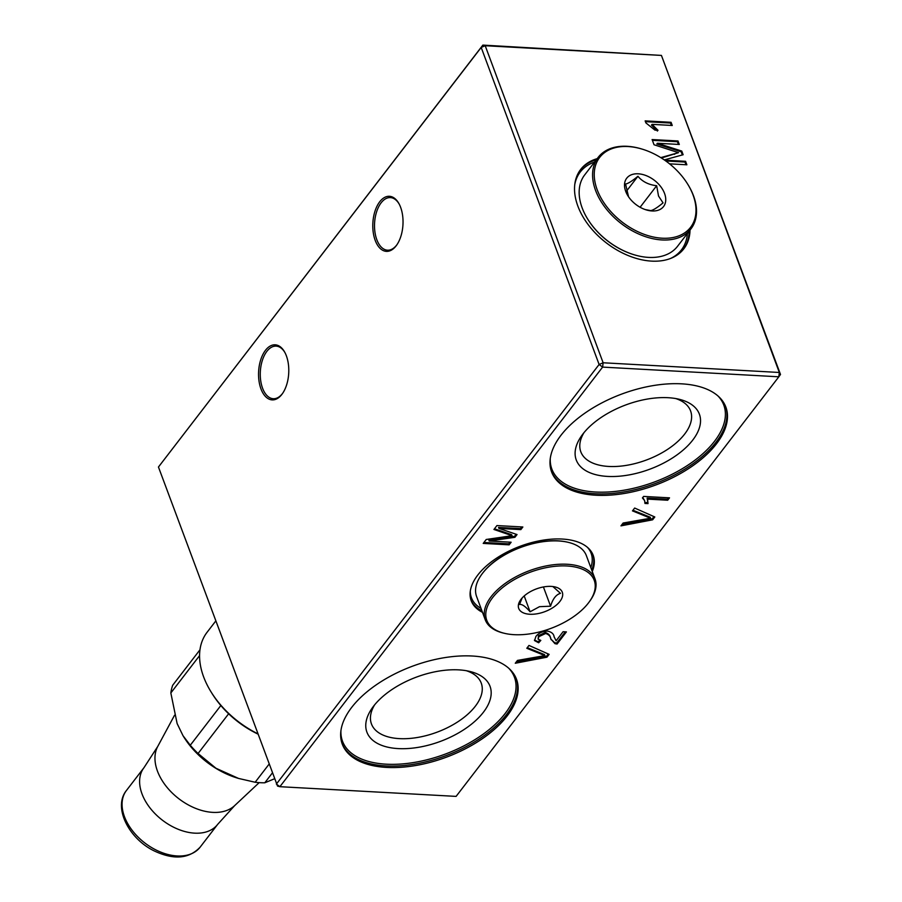 <?xml version="1.0" encoding="UTF-8"?>
<svg xmlns="http://www.w3.org/2000/svg" width="902" height="902" viewBox="0 0 902 902"><rect width="100%" height="100%" fill="white"/><g stroke="black" fill="none" stroke-linecap="round" stroke-linejoin="round"><path stroke-width="1.35" d="M260.96 388.886A27.579 15.075 -86.9 0 0 282.337 393.768A27.579 15.075 -86.9 0 0 286.374 355.839A27.579 15.075 -86.9 0 0 284.637 352.028A27.579 15.075 -86.9 0 0 264.32 351.949A27.579 15.075 -86.9 0 0 260.96 388.886M284.908 352.524A26.338 14.398 -86.9 0 0 276.147 346.12A26.338 14.398 -86.9 0 0 262.381 360.293A26.338 14.398 -86.9 0 0 262.561 388.198A26.338 14.398 -86.9 0 0 273.261 398.718A26.338 14.398 -86.9 0 0 282.664 393.306M375.198 240.36A27.579 15.075 -86.9 0 0 396.576 245.243A27.579 15.075 -86.9 0 0 400.623 207.313A27.579 15.075 -86.9 0 0 398.876 203.502A27.579 15.075 -86.9 0 0 378.558 203.424A27.579 15.075 -86.9 0 0 375.198 240.36M399.146 203.999A26.338 14.398 -86.9 0 0 390.397 197.594A26.338 14.398 -86.9 0 0 376.63 211.767A26.338 14.398 -86.9 0 0 376.81 239.673A26.338 14.398 -86.9 0 0 387.499 250.192A26.338 14.398 -86.9 0 0 396.903 244.78M597.169 158.662A65.079 42.608 37.6 0 0 580.696 169.418A65.079 42.608 37.6 0 0 577.855 206.096A65.079 42.608 37.6 0 0 628.671 255.751A65.079 42.608 37.6 0 0 683.851 248.772A65.079 42.608 37.6 0 0 690.019 230.078M592.264 571.507A65.079 33.983 159.6 0 0 593.2 555.35A65.079 33.983 159.6 0 0 562.194 539.046A65.079 33.983 159.6 0 0 495.626 558.8A65.079 33.983 159.6 0 0 471.216 600.721A65.079 33.983 159.6 0 0 482.48 612.334M595.895 495.232A92.962 48.55 159.6 0 0 691 467.01A92.962 48.55 159.6 0 0 725.873 407.129A92.962 48.55 159.6 0 0 681.585 383.835A92.962 48.55 159.6 0 0 586.48 412.056A92.962 48.55 159.6 0 0 551.607 471.938A92.962 48.55 159.6 0 0 595.895 495.232M607.542 476.414A65.699 34.31 159.6 0 0 689.162 444.314A65.699 34.31 159.6 0 0 679.183 399.27A65.699 34.31 159.6 0 0 668.089 397.703A65.699 34.31 159.6 0 0 581.813 435.474A65.699 34.31 159.6 0 0 607.542 476.414M584 432.633A58.562 30.589 159.6 0 0 580.809 451.778A58.562 30.589 159.6 0 0 608.715 466.447A58.562 30.589 159.6 0 0 668.619 448.677A58.562 30.589 159.6 0 0 690.594 410.951A58.562 30.589 159.6 0 0 675.677 398.537M386.552 767.41A92.962 48.55 159.6 0 0 481.645 739.189A92.962 48.55 159.6 0 0 516.53 679.307A92.962 48.55 159.6 0 0 472.231 656.013A92.962 48.55 159.6 0 0 377.137 684.235A92.962 48.55 159.6 0 0 342.264 744.116A92.962 48.55 159.6 0 0 386.552 767.41M398.199 748.592A65.699 34.31 159.6 0 0 479.819 716.481A65.699 34.31 159.6 0 0 469.829 671.438A65.699 34.31 159.6 0 0 458.746 669.87A65.699 34.31 159.6 0 0 372.47 707.653A65.699 34.31 159.6 0 0 398.199 748.592M374.646 704.812A58.562 30.589 159.6 0 0 371.455 723.945A58.562 30.589 159.6 0 0 399.36 738.625A58.562 30.589 159.6 0 0 459.276 720.845A58.562 30.589 159.6 0 0 481.251 683.118A58.562 30.589 159.6 0 0 466.323 670.716M668.438 497.78L667.322 499.234L667.683 500.227L647.501 499.11L647.794 499.742M667.322 499.234L647.129 498.118L648.019 503.609L644.953 503.44L644.614 500.61L642.427 497.949L643.611 496.416L669.521 497.848L667.683 500.227M647.591 499.291L648.019 503.609M644.614 500.61L642.799 497.464M647.647 502.617L644.975 502.47M652.631 519.811L620.959 525.866L623.135 523.025L650.567 518.21L632.471 510.893L634.658 508.051L654.807 516.97L652.631 519.811L652.259 518.819L621.906 524.626M653.961 516.598L652.259 518.819M650.567 518.21L650.195 517.218L632.967 510.25M486.246 539.475L512.065 535.698L493.935 529.463L496.946 525.562L522.856 526.993L520.849 529.609L498.919 528.403L517.038 534.559L514.929 537.299L489.211 541.02L511.141 542.226L509.123 544.842L483.213 543.41L486.246 539.475M510.058 542.158L508.762 543.85L509.123 544.842M508.762 543.85L483.934 542.485M516.136 534.255L514.557 536.307L488.85 540.027L489.211 541.02M521.773 526.926L520.477 528.617L498.547 527.411L498.919 528.403M512.065 535.698L511.693 534.706L494.465 528.786M520.477 528.617L520.849 529.609M514.557 536.307L514.929 537.299M566.411 631.896L557.075 644.039L554.955 643.667L550.863 638.977C550.536 636.338 548.811 634.512 545.665 633.486L538.866 636.643L538.088 639.123L540.817 640.42L538.652 642.776L534.559 640.589L535.923 636.429C538.663 633.001 542.508 631.231 547.469 631.107C551.517 631.919 553.738 633.835 554.132 636.846L556.106 640.803L563.085 631.716L566.411 631.896M565.328 631.84L556.703 643.047L557.075 644.039M551.099 639.676L550.491 637.985C550.175 635.346 548.439 633.52 545.293 632.494L545.665 633.486M556.703 643.047L554.595 642.675L554.955 643.667M554.595 642.675L550.919 639.146M545.293 632.494L538.494 635.651L538.866 636.643M538.494 635.651L538.088 639.123M539.678 640.262L538.28 641.784L538.652 642.776M538.28 641.784L534.435 640.093M553.952 636.384L554.29 637.297M548.292 653.984L546.578 656.205L516.237 662.012M544.887 655.596L526.802 648.279L528.978 645.437L549.138 654.356L546.95 657.197L515.279 663.252L517.466 660.422L544.887 655.596L544.515 654.604L527.287 647.647M546.578 656.205L546.95 657.197M672.249 125.479L652.056 124.363L657.998 130.294L654.942 130.125L645.911 122.92L645.156 120.879L671.065 122.3L672.249 125.479M657.434 131.038L651.481 125.107L652.056 124.363M645.449 121.669L670.49 123.044L671.381 125.434M670.49 123.044L671.065 122.3M664.605 160.15L685.565 161.3L686.873 164.795L669.543 163.837M660.76 157.613L678.518 152.663L654.04 144.76L652.101 139.551L678.011 140.971L679.307 144.467L657.389 143.26L681.765 151.074L683.13 154.727L664.278 159.913M661.403 158.019L678.518 152.663M652.394 140.34L677.436 141.715L678.011 140.971M681.765 151.074L681.202 151.818L656.814 144.004L657.389 143.26M665.8 160.984L685.001 162.044L686.005 164.75M681.202 151.818L682.352 154.941M677.436 141.715L678.439 144.421M685.001 162.044L685.565 161.3M603.122 362.773L779.328 372.47L661.425 55.417L485.208 45.72L603.122 362.773L602.615 367.103L279.879 786.691L456.096 796.387L778.821 376.799L780.501 374.465L779.328 372.47L778.821 376.799L602.615 367.103L599.108 364.487L481.194 47.434L158.459 467.022L277.534 786.07L279.879 786.691L276.373 784.075L599.108 364.487L603.122 362.773M481.194 47.434L485.208 45.72L482.863 45.1L481.194 47.434M158.459 467.022L482.863 45.1L661.425 55.417L780.501 374.465M257.622 733.676A79.015 51.741 -142.4 0 1 211.079 691.935A79.015 51.741 -142.4 0 1 203.615 676.85A79.015 51.741 -142.4 0 1 207.065 632.302L215.736 621.027M199.567 655.619L170.839 692.973L177.13 723.573L183.005 735.682L190.277 745.255L220.843 705.522A75.61 49.509 -142.4 0 1 212.038 693.48L211.079 691.935M170.839 692.973A75.61 49.509 -142.4 0 1 172.688 685.261L199.973 649.79M257.746 733.991A75.61 49.509 -142.4 0 1 228.634 713.775L198.068 753.508A75.61 49.509 -142.4 0 1 190.277 745.255M228.634 713.775A75.61 49.509 -142.4 0 1 220.843 705.522M198.068 753.508L215.984 768.267L238.579 778.437L255.153 782.248L268.999 764.253M272.28 773.059L264.805 782.778A75.61 49.509 -142.4 0 1 255.153 782.248M264.805 782.778L274.422 778.821M238.579 778.437L237.249 778.031A67.56 44.232 -142.4 0 1 183.737 736.866L183.005 735.682M552.87 586.548L560.469 593.336C556.083 594.587 552.791 598.872 550.581 606.2L539.475 606.685L530.083 611.77C525.46 606.369 521.931 603.945 519.484 604.487L522.123 598.003M540.061 587.732A23.238 12.132 159.6 0 0 520.691 599.774A23.238 12.132 159.6 0 0 540.941 612.92A23.238 12.132 159.6 0 0 561.348 599.255A23.238 12.132 159.6 0 0 555.136 586.954A23.238 12.132 159.6 0 0 540.061 587.732M541.595 631.389A57.333 29.935 159.6 0 0 589.367 601.713A57.333 29.935 159.6 0 0 539.407 569.263A57.333 29.935 159.6 0 0 489.087 602.976A57.333 29.935 159.6 0 0 504.41 633.305A57.333 29.935 159.6 0 0 541.595 631.389M589.367 601.713L590.066 600.755A58.562 30.589 159.6 0 0 595.027 578.926A58.562 30.589 159.6 0 0 539.024 567.606A58.562 30.589 159.6 0 0 485.242 619.753A58.562 30.589 159.6 0 0 503.26 633.035L504.41 633.305M595.027 578.926L586.368 555.643A58.562 30.589 159.6 0 0 568.35 542.361A58.562 30.589 159.6 0 0 530.365 544.323A58.562 30.589 159.6 0 0 481.544 574.642A58.562 30.589 159.6 0 0 476.583 596.47L485.242 619.753M568.057 542.294A57.953 30.262 159.6 0 0 567.775 542.226A57.953 30.262 159.6 0 0 530.184 544.154A57.953 30.262 159.6 0 0 481.893 574.157A57.953 30.262 159.6 0 0 481.724 574.405M543.421 586.965L550.581 606.2M524.197 595.951L530.083 611.77M628.559 196.794L625.571 184.008C627.927 183.704 632.043 181.133 637.928 176.285C642.393 181.652 648.639 184.797 656.667 185.722L658.528 196.027L663.049 202.882C657.231 207.685 653.116 210.256 650.692 210.606L645.268 209.58M625.695 191.314A23.238 15.221 37.6 0 0 627.882 195.757A23.238 15.221 37.6 0 0 646.294 209.918A23.238 15.221 37.6 0 0 664.56 193.456A23.238 15.221 37.6 0 0 638.221 173.804A23.238 15.221 37.6 0 0 625.695 191.314M693.063 195.024A57.333 37.534 37.6 0 0 687.651 184.076A57.333 37.534 37.6 0 0 642.247 149.146A57.333 37.534 37.6 0 0 597.18 189.747A57.333 37.534 37.6 0 0 662.169 238.207A57.333 37.534 37.6 0 0 693.063 195.024M641.931 149.055A58.562 38.346 37.6 0 0 641.615 148.954A58.562 38.346 37.6 0 0 598.127 157.422A58.562 38.346 37.6 0 0 595.579 190.435A58.562 38.346 37.6 0 0 641.311 235.118A58.562 38.346 37.6 0 0 690.977 228.837A58.562 38.346 37.6 0 0 693.525 195.824A58.562 38.346 37.6 0 0 688 184.639A58.562 38.346 37.6 0 0 687.82 184.358M598.127 157.422L584.71 174.875A58.562 38.346 37.6 0 0 582.151 207.888A58.562 38.346 37.6 0 0 587.687 219.073A58.562 38.346 37.6 0 0 634.072 254.747A58.562 38.346 37.6 0 0 677.549 246.291L690.977 228.837M587.766 219.209A57.953 37.94 37.6 0 0 587.856 219.355A57.953 37.94 37.6 0 0 633.756 254.657A57.953 37.94 37.6 0 0 633.914 254.702M626.507 191.134L637.928 176.285M640.104 207.257L656.667 185.722M683.423 249.324A65.079 42.608 37.6 0 0 689.162 231.194M670.547 258.468A63.839 41.796 37.6 0 0 687.403 233.483M591.712 570.019A65.079 33.983 159.6 0 0 592.907 554.617M590.81 567.572A63.839 33.34 159.6 0 0 587.405 547.3M551.347 471.194A92.962 48.55 159.6 0 0 595.343 493.744A92.962 48.55 159.6 0 0 689.861 465.928A92.962 48.55 159.6 0 0 725.591 406.396M550.276 458.419A91.722 47.896 159.6 0 0 595.546 492.018A91.722 47.896 159.6 0 0 696.863 458.723A91.722 47.896 159.6 0 0 718.048 396.034M341.993 743.372A92.962 48.55 159.6 0 0 386 765.922A92.962 48.55 159.6 0 0 480.507 738.095A92.962 48.55 159.6 0 0 516.237 678.563M340.933 730.597A91.722 47.896 159.6 0 0 386.203 764.186A91.722 47.896 159.6 0 0 487.52 730.891A91.722 47.896 159.6 0 0 508.705 668.202M646.79 515.978L647.151 516.97M508.288 533.567L508.649 534.559M541.11 653.375L541.482 654.356M470.348 590.833A63.839 33.34 159.6 0 0 481.014 608.399M470.957 599.965A65.079 33.983 159.6 0 0 481.927 610.846M674.549 154.321L675.124 153.577M594.553 162.067A63.839 41.796 37.6 0 0 574.732 184.763M596.312 159.778A65.079 42.608 37.6 0 0 580.268 169.982M200.154 847.136A46.487 30.431 -142.4 0 1 155.843 849.898A46.487 30.431 -142.4 0 1 126.46 790.456L144.004 767.647A46.487 30.431 -142.4 0 0 173.387 827.1A46.487 30.431 -142.4 0 0 217.698 824.327L200.154 847.136C189.082 858.817 173.838 860.113 154.411 851.014C128.839 838.837 112.739 807.267 126.46 790.456M259.167 782.643L234.633 805.633A48.787 31.942 -142.4 0 1 190.412 806.016A48.787 31.942 -142.4 0 1 157.726 746.473L144.004 767.647M157.726 746.473L174.526 715.263M234.633 805.633L217.698 824.327M567.775 542.226L568.35 542.361M642.247 149.146L641.615 148.954M687.651 184.076L688 184.639"/></g></svg>
